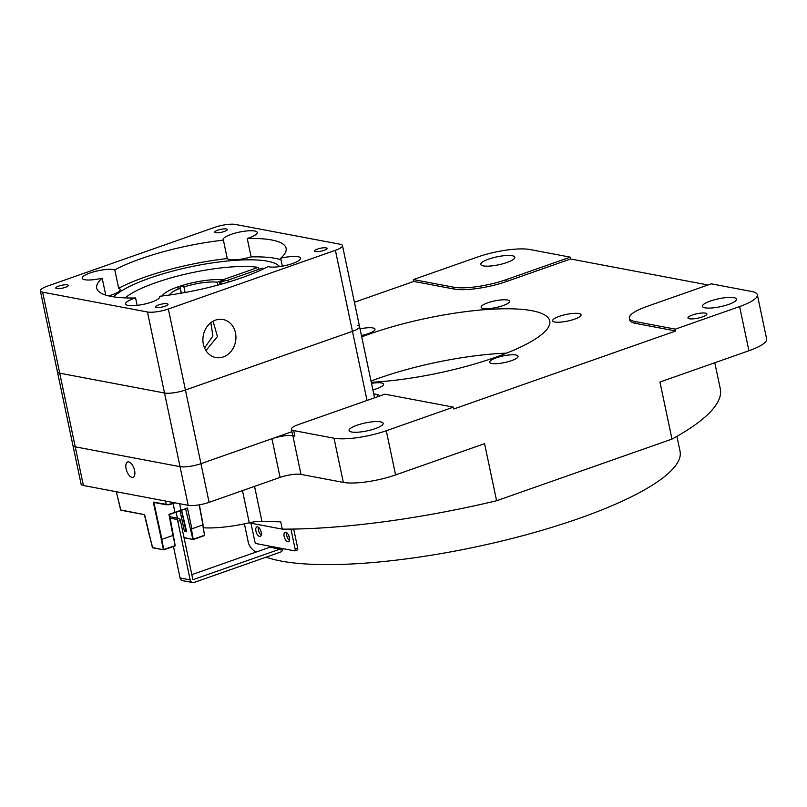 <?xml version="1.0" encoding="UTF-8"?>
<svg xmlns="http://www.w3.org/2000/svg" width="807" height="807" viewBox="0 0 807 807"><rect width="100%" height="100%" fill="white"/><g stroke="black" fill="none" stroke-linecap="round" stroke-linejoin="round"><path stroke-width="1.21" d="M266.149 557.143A220.624 51.537 -11.9 0 0 281.068 561.047A220.624 51.537 -11.9 0 0 529.019 533.992A220.624 51.537 -11.9 0 0 680.049 451.204L676.912 436.355M288.17 534.345L289.501 538.007M244.41 523.824L248.274 542.193A220.624 51.537 -11.9 0 0 255.869 552.149M506.554 353.143A119.991 28.033 -11.9 0 0 371.028 381.065A119.991 28.033 168.1 0 1 379.179 378.08A119.991 28.033 168.1 0 1 506.554 353.143M505.969 279.726A38.706 9.038 168.1 0 1 453.695 287.201L413.386 279.575L477.633 256.999A38.706 9.038 168.1 0 1 529.906 249.524L570.216 257.151L505.969 279.726L506.352 281.562L570.599 258.986L570.216 257.151M506.857 262.527A17.421 4.065 -11.9 0 0 514.826 257.221A17.421 4.065 -11.9 0 0 488.719 259.097A17.421 4.065 -11.9 0 0 480.74 264.403A17.421 4.065 -11.9 0 0 506.857 262.527M413.386 279.575L413.779 281.421L454.079 289.037A38.706 9.038 -11.9 0 0 506.352 281.562M751.589 291.458L711.28 283.832L647.032 306.408A38.706 9.038 168.1 0 0 629.319 318.2A38.706 9.038 168.1 0 0 635.069 321.509L675.368 329.135L739.616 306.559A38.706 9.038 168.1 0 0 757.339 294.767A38.706 9.038 168.1 0 0 751.589 291.458M708.011 284.982L570.599 258.986M413.779 281.421L354.424 302.272M629.319 318.2L629.702 320.046A38.706 9.038 -11.9 0 0 635.452 323.355L675.762 330.981L453.796 408.988L453.413 407.142L386.281 430.736A38.706 9.038 168.1 0 1 334.007 438.211L293.698 430.585A15.484 3.621 168.1 0 1 291.398 429.263L292.558 434.791A15.484 3.621 -11.9 0 0 294.858 436.113L292.85 435.73A15.484 3.621 -11.9 0 0 271.939 438.726L200.953 463.672A15.484 3.621 168.1 0 1 180.042 466.658A15.484 3.621 -11.9 0 0 200.953 463.672L209.094 502.337L280.09 477.391A15.484 3.621 168.1 0 1 300.991 474.405L343.318 482.404A38.706 9.038 -11.9 0 0 395.591 474.93L484.573 443.658L496.598 500.743L671.979 439.099L659.944 382.024L748.926 350.752A38.706 9.038 -11.9 0 0 766.65 338.96L757.339 294.767M357.249 325.271A15.484 3.621 168.1 0 1 359.549 326.603A15.484 3.621 168.1 0 1 352.457 331.314L185.428 390.023A15.484 3.621 168.1 0 1 164.517 393.009L59.728 373.187L75.243 446.836L180.042 466.658L75.243 446.836A15.484 3.621 168.1 0 1 72.943 445.514A15.484 3.621 -11.9 0 0 75.243 446.836L83.393 485.501L188.182 505.333A15.484 3.621 -11.9 0 0 209.094 502.337M374.498 397.518L375.084 397.629M453.413 407.142L384.889 394.179L298.489 424.553A15.484 3.621 168.1 0 0 291.398 429.263M379.532 396.066A15.484 3.621 -11.9 0 0 379.522 395.823A15.484 3.621 -11.9 0 0 377.222 394.502L373.722 393.836M372.874 389.842A14.516 3.389 -11.9 0 0 376.919 388.611A14.516 3.389 -11.9 0 0 383.557 384.193A14.516 3.389 -11.9 0 0 371.502 383.335M502.882 305.661A14.516 3.389 -11.9 0 0 509.53 301.243A14.516 3.389 -11.9 0 0 487.771 302.807A14.516 3.389 -11.9 0 0 481.123 307.225A14.516 3.389 -11.9 0 0 502.882 305.661M574.423 319.199A14.516 3.389 -11.9 0 0 581.07 314.78A14.516 3.389 -11.9 0 0 559.312 316.344A14.516 3.389 -11.9 0 0 552.664 320.762A14.516 3.389 -11.9 0 0 574.423 319.199M511.446 360.668A14.516 3.389 -11.9 0 0 518.084 356.25A14.516 3.389 -11.9 0 0 496.325 357.814A14.516 3.389 -11.9 0 0 489.678 362.232A14.516 3.389 -11.9 0 0 511.446 360.668M361.425 335.51A14.516 3.389 -11.9 0 0 368.355 333.604A14.516 3.389 -11.9 0 0 375.003 329.185A14.516 3.389 -11.9 0 0 360.023 328.873M371.281 382.296A119.991 28.033 -11.9 0 0 494.812 357.531A119.991 28.033 -11.9 0 0 549.749 320.964A119.991 28.033 -11.9 0 0 369.868 333.886A119.991 28.033 -11.9 0 0 361.718 336.872M675.762 330.981L675.368 329.135M728.529 304.461A17.421 4.065 -11.9 0 0 736.509 299.155A17.421 4.065 -11.9 0 0 710.392 301.031A17.421 4.065 -11.9 0 0 702.423 306.337A17.421 4.065 -11.9 0 0 728.529 304.461M702.453 316.899A9.674 2.26 -11.9 0 0 706.882 313.943A9.674 2.26 -11.9 0 0 692.376 314.992A9.674 2.26 -11.9 0 0 687.947 317.938A9.674 2.26 -11.9 0 0 702.453 316.899M671.979 439.099A272.877 63.743 -11.9 0 0 720.308 388.873L714.8 362.747M248.97 522.835L282.289 529.14A272.877 63.743 -11.9 0 0 496.598 500.743M282.289 529.14L280.735 521.776A272.877 63.743 -11.9 0 1 261.912 521.322A15.484 3.621 168.1 0 0 249.252 522.775A54.19 12.66 -11.9 0 1 203.435 527.768M40.35 290.843A15.484 3.621 168.1 0 1 47.442 286.122L214.47 227.423A15.484 3.621 168.1 0 1 235.382 224.437L340.171 244.259A15.484 3.621 168.1 0 1 342.471 245.58A15.484 3.621 168.1 0 1 335.389 250.301L168.35 309A15.484 3.621 168.1 0 1 147.449 311.996L42.65 292.164A15.484 3.621 168.1 0 1 40.35 290.843L57.428 371.866A15.484 3.621 -11.9 0 0 59.728 373.187A15.484 3.621 168.1 0 1 57.428 371.866L81.093 484.18A15.484 3.621 -11.9 0 0 83.393 485.501M126.124 468.837A8.131 3.864 -109.4 0 0 133.054 477.31A8.131 3.864 -109.4 0 0 134.587 470.441A8.131 3.864 -109.4 0 0 127.667 461.967A8.131 3.864 -109.4 0 0 126.124 468.837M375.194 428.638A17.421 4.065 -11.9 0 0 383.164 423.332A17.421 4.065 -11.9 0 0 357.057 425.208A17.421 4.065 -11.9 0 0 349.078 430.514A17.421 4.065 -11.9 0 0 375.194 428.638M291.912 431.705L200.953 463.672L185.428 390.023A15.484 3.621 -11.9 0 1 164.517 393.009L59.728 373.187L42.65 292.164M367.034 400.464L352.457 331.314L185.428 390.023L168.35 309M335.389 250.301L352.457 331.314A15.484 3.621 -11.9 0 0 359.549 326.603L342.471 245.58M224.356 231.468A6.385 1.493 -11.9 0 0 227.281 229.521A6.385 1.493 -11.9 0 0 217.708 230.207A6.385 1.493 -11.9 0 0 214.783 232.154A6.385 1.493 -11.9 0 0 224.356 231.468M324.111 250.341A6.385 1.493 -11.9 0 0 327.037 248.395A6.385 1.493 -11.9 0 0 317.464 249.081A6.385 1.493 -11.9 0 0 314.538 251.027A6.385 1.493 -11.9 0 0 324.111 250.341M65.367 287.342A6.385 1.493 -11.9 0 0 68.292 285.396A6.385 1.493 -11.9 0 0 58.719 286.092A6.385 1.493 -11.9 0 0 55.794 288.028A6.385 1.493 -11.9 0 0 65.367 287.342M165.112 306.216A6.385 1.493 -11.9 0 0 168.038 304.269A6.385 1.493 -11.9 0 0 158.465 304.955A6.385 1.493 -11.9 0 0 155.539 306.902A6.385 1.493 -11.9 0 0 165.112 306.216M114.796 269.851A17.421 4.065 -11.9 0 0 90.182 272.937A17.421 4.065 -11.9 0 0 82.203 278.244A17.421 4.065 -11.9 0 0 102.166 278.163A96.769 22.606 -11.9 0 0 96.729 288.17A96.769 22.606 -11.9 0 0 135.586 297.954A17.421 4.065 -11.9 0 0 133.559 298.62A17.421 4.065 -11.9 0 0 125.579 303.936A17.421 4.065 -11.9 0 0 151.696 302.06A17.421 4.065 -11.9 0 0 159.665 296.744A17.421 4.065 -11.9 0 0 159.433 296.29A96.769 22.606 -11.9 0 0 241.797 277.739A96.769 22.606 -11.9 0 0 268.025 266.572A17.421 4.065 -11.9 0 0 292.638 263.486A17.421 4.065 -11.9 0 0 300.618 258.179A17.421 4.065 -11.9 0 0 280.654 258.26A96.769 22.606 -11.9 0 0 286.102 248.263A96.769 22.606 -11.9 0 0 247.245 238.469A17.421 4.065 -11.9 0 0 249.272 237.803A17.421 4.065 -11.9 0 0 257.241 232.497A17.421 4.065 -11.9 0 0 231.135 234.373A17.421 4.065 -11.9 0 0 223.156 239.679A17.421 4.065 -11.9 0 0 223.388 240.133A96.769 22.606 -11.9 0 0 141.033 258.684A96.769 22.606 -11.9 0 0 114.796 269.851L118.679 288.27A96.769 22.606 168.1 0 1 144.907 277.094A96.769 22.606 168.1 0 1 227.271 258.553A17.421 4.065 -11.9 0 0 251.118 256.878A96.769 22.606 168.1 0 1 280.967 259.723M223.307 356.926A19.358 16.412 100.7 0 0 235.947 337.185A19.358 16.412 100.7 0 0 223.025 319.501A19.358 16.412 100.7 0 0 215.54 320.107A19.358 16.412 100.7 0 0 202.9 339.848A19.358 16.412 100.7 0 0 215.832 357.531A19.358 16.412 100.7 0 0 223.307 356.926M213.078 321.216L217.436 336.58L205.936 350.571M279.545 266.603A87.085 20.346 -11.9 0 0 149.951 278.052A87.085 20.346 -11.9 0 0 113.616 296.855M108.622 295.907A17.421 4.065 -11.9 0 0 112.203 294.787A17.421 4.065 -11.9 0 0 120.172 289.481A17.421 4.065 -11.9 0 0 118.679 288.27M223.388 240.133L227.271 258.553M247.245 238.469L251.118 256.878M280.654 258.26L282.319 266.159M159.433 296.29L159.645 297.258M137.15 305.359L135.586 297.954M102.166 278.163L105.737 295.12M120.606 509.873L116.329 491.735M176.027 512.274L177.439 518.155M171.013 502.085L171.387 503.8L166.413 504.809L165.395 501.016M166.272 504.738L153.269 502.105L168.693 504.738L174.978 502.832L171.356 504.093M169.137 514.634L174.978 512.304L168.945 514.422L172.93 535.444L161.914 539.318L153.875 502.438M199.188 504.849L202.91 524.913L191.895 528.787L187.426 507.926L181.01 510.458L187.133 508.319M172.93 535.444L175.169 545.441L169.52 514.513M174.988 545.925L163.912 549.819M184.006 537.543L193.297 539.51L191.37 528.857L191.895 528.787M185.6 508.864L192.873 539.217L204.544 535.555L202.86 524.933M181 510.185L186.992 508.36M203.021 524.762L199.329 504.819M180.011 510.881L180.718 513.787M185.025 531.409L186.679 531.773L181.625 510.256M161.914 539.318L161.188 539.358L163.428 549.597L175.008 545.643M152.402 547.439L144.614 514.664L120.626 509.953M153.865 502.398L153.269 502.105L161.39 539.399M186.599 531.399L184.41 531.288L180.102 510.851M186.024 531.601L181.535 510.286M175.038 512.616L180.939 510.549L179.638 503.709M173.202 503.457L174.877 512.627M297.107 549.94A1.937 0.918 -109.4 0 0 297.359 549.92A1.937 0.918 -109.4 0 0 297.733 548.286L293.677 529.059M289.441 540.448A5.034 2.391 70.6 0 1 286.737 535.596A5.034 2.391 70.6 0 1 286.697 532.64M261.226 535.112A5.034 2.391 70.6 0 1 258.522 530.26A5.034 2.391 70.6 0 1 258.482 527.304M270.264 546.884A1.937 0.918 -109.4 0 0 269.346 546.077L256.253 543.595A1.937 0.918 70.6 0 1 254.851 541.568L250.987 523.218M290.923 529.099L295.16 549.184A1.937 0.918 70.6 0 1 294.797 550.828A1.937 0.918 70.6 0 1 294.535 550.838L281.441 548.357A1.937 0.918 -109.4 0 0 281.189 548.377A1.937 0.918 -109.4 0 0 280.816 550.011L280.433 548.175A0.777 0.656 100.7 0 1 279.948 549.133L269.871 547.227L191.824 574.655M170.196 518.175L176.451 519.355A1.937 0.918 70.6 0 1 177.843 521.393L190.17 579.89A3.874 3.278 -79.3 0 0 192.661 582.563A3.874 3.278 -79.3 0 0 194.154 582.442L280.564 552.079A3.874 3.278 -79.3 0 0 282.954 549.264L283.106 548.679M280.433 548.175L270.355 546.268A0.777 0.656 -79.3 0 1 269.871 547.227M289.4 537.492A5.034 2.391 -109.4 0 0 285.113 532.247A5.034 2.391 -109.4 0 0 284.165 536.504A5.034 2.391 -109.4 0 0 288.452 541.739A5.034 2.391 -109.4 0 0 289.4 537.492M261.186 532.156A5.034 2.391 -109.4 0 0 256.898 526.91A5.034 2.391 -109.4 0 0 255.95 531.167A5.034 2.391 -109.4 0 0 260.237 536.403A5.034 2.391 -109.4 0 0 261.186 532.156M170.489 517.095A1.937 0.918 -109.4 0 1 170.701 516.944A1.937 0.918 -109.4 0 1 170.953 516.934L179.013 518.457A1.937 0.918 -109.4 0 1 180.415 520.485L192.742 578.992A0.777 0.656 100.7 0 0 193.539 579.497L279.948 549.133M192.661 582.563L182.584 580.657A3.874 3.278 100.7 0 1 180.092 577.983L173.455 546.48M220.069 284.508L219.686 282.662L226.121 280.402A34.832 8.141 168.1 0 1 229.319 281.825A34.832 8.141 -11.9 0 0 226.817 280.594L262.245 268.136A77.411 18.087 168.1 0 1 264.03 268.61M204.564 347.968L212.907 335.994L210.829 322.699M258.643 269.407L258.22 267.379L222.782 279.827A34.832 8.141 -11.9 0 0 177.933 286.878A34.832 8.141 -11.9 0 0 162.227 295.967A34.832 8.141 168.1 0 1 176.047 287.564L180.082 288.331A27.095 6.325 -11.9 0 0 169.631 294.999M125.125 297.884A77.411 18.087 168.1 0 1 155.761 282.682A77.411 18.087 168.1 0 1 258.22 267.379M180.082 288.331L181.111 293.193M223.963 281.159L223.7 279.938A34.832 8.141 168.1 0 0 179.9 286.213L181.363 293.153M179.9 286.213L183.946 286.969L185.106 292.487M223.7 279.938L217.265 282.208A27.095 6.325 -11.9 0 0 183.946 286.969M217.265 282.208L217.87 285.113M222.157 283.933A27.095 6.325 -11.9 0 0 219.686 282.662M454.079 289.037L453.695 287.201M377.686 396.711L377.222 394.502M748.926 350.752L739.616 306.559M386.281 430.736L395.591 474.93M635.069 321.509L635.452 323.355M254.548 486.369L261.912 521.322M242.473 490.606L249.252 522.775M188.182 505.333L147.449 311.996M280.09 477.391L271.939 438.726M292.85 435.73L300.991 474.405M293.698 430.585L294.858 436.113M343.318 482.404L334.007 438.211M153.693 502.398L166.413 504.809L171.316 504.123L174.433 502.731M161.733 539.369L163.871 549.849L152.422 547.519L163.539 549.799M193.024 539.419L184.046 537.724M202.91 524.913L204.544 535.555L193.377 539.459M193.559 539.116L204.625 535.233L202.718 524.984M149.729 537.169L144.392 514.594L121.03 510.206M175.069 512.314L181.01 510.226M295.16 549.184L297.733 548.286M282.954 549.264L280.816 550.011M180.415 520.485L177.843 521.393M180.092 577.983L190.17 579.89M192.964 579.396L193.539 579.497M176.451 519.355L179.013 518.457M170.953 516.934L170.025 517.257M374.559 397.811L359.549 326.603M116.269 491.725L120.879 510.216L144.413 514.664M149.941 537.23L152.664 547.782L163.871 549.849L175.119 545.895M184.057 537.765L193.226 539.5M203.082 524.802L199.379 504.809M169.097 514.664L174.897 512.627M174.998 512.637L180.939 510.549M294.797 550.828L297.359 549.92M170.701 516.944L170.015 517.186"/></g></svg>
